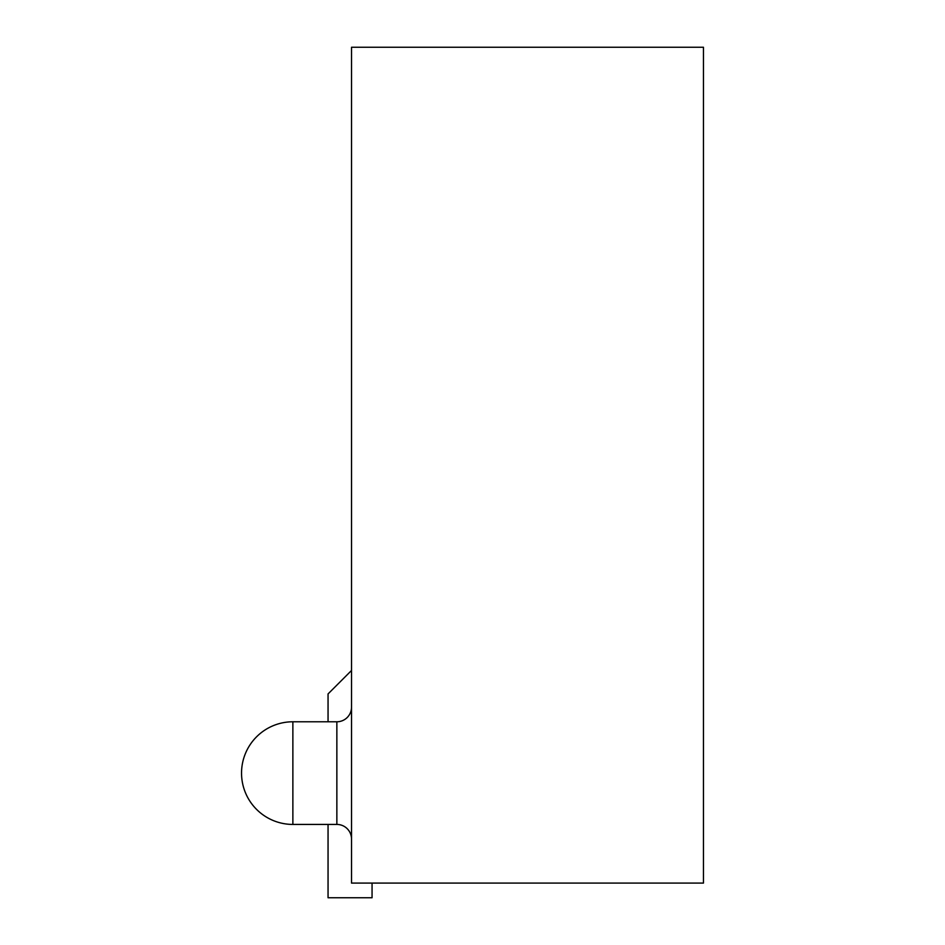 <?xml version="1.0" encoding="UTF-8"?>
<svg xmlns="http://www.w3.org/2000/svg" width="945" height="945" viewBox="0 0 945 945"><rect width="100%" height="100%" fill="white"/><g stroke="black" fill="none" stroke-linecap="round" stroke-linejoin="round"><path stroke-width="1.42" d="M351.528 670.466L328.057 693.925L328.057 721.779M328.057 824.43L328.057 897.75L372.058 897.75L372.058 883.091M351.528 47.25L351.528 883.091L703.458 883.091L703.458 47.25L351.528 47.25M351.528 707.12A14.659 14.659 0 0 1 336.857 721.779L336.857 824.43A14.659 14.659 0 0 1 351.528 839.089M336.857 721.779L292.867 721.779L292.867 824.43L336.857 824.43M292.867 721.779A51.325 51.325 0 0 0 241.542 773.104A51.325 51.325 0 0 0 292.867 824.43"/></g></svg>
